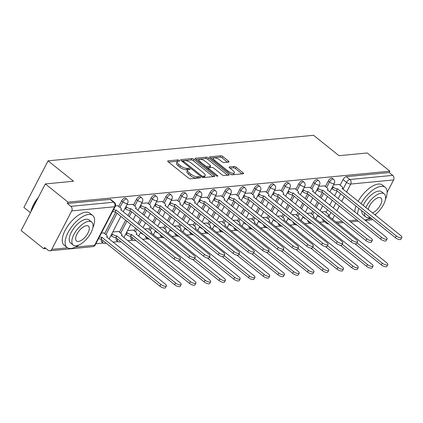 <?xml version="1.0" encoding="UTF-8"?>
<svg xmlns="http://www.w3.org/2000/svg" width="423" height="423" viewBox="0 0 423 423"><rect width="100%" height="100%" fill="white"/><g stroke="black" fill="none" stroke-linecap="round" stroke-linejoin="round"><path stroke-width="0.63" d="M179.331 160.465A1.126 0.407 27.4 0 0 177.898 159.899L168.031 160.851A1.613 0.582 27.4 0 0 167.72 161.004A1.613 0.582 27.4 0 0 168.222 161.835L188.378 178.004A1.613 0.582 27.4 0 0 190.424 178.813L200.291 177.861A1.126 0.407 27.4 0 0 200.513 177.75A1.126 0.407 27.4 0 0 200.158 177.168A1.126 0.407 27.4 0 0 198.725 176.603L197.446 176.729A5.155 1.856 27.4 0 1 190.895 174.139L189.213 172.79A5.155 1.856 27.4 0 1 187.611 170.136A5.155 1.856 27.4 0 1 188.6 169.634L189.879 169.512A1.126 0.407 27.4 0 0 190.096 169.401A1.126 0.407 27.4 0 0 189.747 168.819A1.126 0.407 27.4 0 0 188.309 168.254L187.035 168.375A5.155 1.856 27.4 0 1 180.478 165.784L178.797 164.441A5.155 1.856 27.4 0 1 177.195 161.782A5.155 1.856 27.4 0 1 178.189 161.279L179.463 161.158A1.126 0.407 27.4 0 0 179.68 161.047A1.126 0.407 27.4 0 0 179.331 160.465M177.771 161.359A1.126 0.407 27.4 0 0 177.195 161.258L168.539 162.094M198.509 178.035A1.126 0.407 27.4 0 0 198.022 177.961L196.743 178.088L197.446 176.729M188.187 169.713A1.126 0.407 27.4 0 0 187.606 169.612L186.332 169.734L187.035 168.375M307.912 220.557A3.284 1.491 128.7 0 0 308.161 221.837L309.419 222.842A3.284 1.491 -51.3 0 1 309.165 221.567M293.155 221.98A3.284 1.491 128.7 0 0 293.403 223.254L294.657 224.259A3.284 1.491 -51.3 0 1 294.408 222.984M278.392 223.397A3.284 1.491 128.7 0 0 278.646 224.676L279.899 225.681A3.284 1.491 -51.3 0 1 279.651 224.407M263.635 224.819A3.284 1.491 128.7 0 0 263.883 226.094L265.142 227.098A3.284 1.491 -51.3 0 1 264.888 225.824M248.872 226.236A3.284 1.491 128.7 0 0 249.126 227.516L250.379 228.52A3.284 1.491 -51.3 0 1 250.13 227.246M234.115 227.659A3.284 1.491 128.7 0 0 234.368 228.933L235.622 229.938A3.284 1.491 -51.3 0 1 235.368 228.663M219.357 229.076A3.284 1.491 128.7 0 0 219.606 230.355L220.859 231.36A3.284 1.491 -51.3 0 1 220.61 230.086M204.595 230.498A3.284 1.491 128.7 0 0 204.848 231.772L206.101 232.777A3.284 1.491 -51.3 0 1 205.853 231.503M189.837 231.915A3.284 1.491 128.7 0 0 190.086 233.195L191.344 234.199A3.284 1.491 -51.3 0 1 191.09 232.925M175.08 233.337A3.284 1.491 128.7 0 0 175.328 234.612L176.581 235.616A3.284 1.491 -51.3 0 1 176.333 234.342M160.317 234.754A3.284 1.491 128.7 0 0 160.571 236.034L161.824 237.039A3.284 1.491 -51.3 0 1 161.57 235.764M145.56 236.177A3.284 1.491 128.7 0 0 145.808 237.451L147.067 238.456A3.284 1.491 -51.3 0 1 146.813 237.181M131.156 236.6A3.284 1.491 128.7 0 0 131.051 238.873L132.304 239.878A3.284 1.491 -51.3 0 1 132.415 237.604M116.399 238.017A3.284 1.491 128.7 0 0 116.288 240.29L117.546 241.295A3.284 1.491 -51.3 0 1 117.652 239.027M101.636 239.439A3.284 1.491 128.7 0 0 101.531 241.713L102.784 242.717A3.284 1.491 -51.3 0 1 102.895 240.444M228.721 162.104A1.613 0.582 27.4 0 0 229.028 161.946A1.613 0.582 27.4 0 0 228.531 161.115L222.873 156.579A1.613 0.582 27.4 0 0 220.827 155.77L209.866 156.827A1.613 0.582 27.4 0 0 209.554 156.981A1.613 0.582 27.4 0 0 210.057 157.811L230.212 173.98A1.613 0.582 27.4 0 0 232.264 174.789L243.22 173.731A1.613 0.582 27.4 0 0 243.532 173.578A1.613 0.582 27.4 0 0 243.029 172.743L236.198 167.265A1.613 0.582 27.4 0 0 234.152 166.456L229.462 166.911A1.613 0.582 27.4 0 0 229.15 167.064A1.613 0.582 27.4 0 0 229.652 167.894L233.041 170.612A4.309 1.549 27.4 0 1 234.379 172.833A4.309 1.549 27.4 0 1 228.071 171.093L214.799 160.449A4.309 1.549 27.4 0 1 213.462 158.228A4.309 1.549 27.4 0 1 219.77 159.973L221.98 161.745A1.613 0.582 27.4 0 0 224.031 162.554L228.721 162.104M71.725 210.892L51.786 249.359A3.284 2.675 -95.5 0 1 49.819 250.797A3.284 2.675 -95.5 0 1 48.095 250.247L44.558 247.413L43.855 248.772L21.15 230.561L45.319 183.942L73.512 181.229L48.069 160.825L313.554 135.286L338.992 155.69L367.185 152.978L389.89 171.188L68.018 202.146L67.315 203.505L70.853 206.345L113.708 202.22A3.284 1.491 -51.3 0 1 114.353 202.379L110.815 199.545A3.284 1.491 -51.3 0 0 110.176 199.386L113.708 202.22A3.284 2.675 -95.5 0 1 114.58 206.768L71.725 210.892A3.284 2.675 -95.5 0 0 70.853 206.345M45.319 183.942L68.018 202.146M193.993 159.36A1.613 0.582 27.4 0 0 191.942 158.551L180.986 159.603A1.613 0.582 27.4 0 0 180.674 159.762A1.613 0.582 27.4 0 0 181.176 160.592L201.332 176.756A1.613 0.582 27.4 0 0 203.378 177.565L214.339 176.513A1.613 0.582 27.4 0 0 214.651 176.354A1.613 0.582 27.4 0 0 214.149 175.524L193.993 159.36L193.29 160.719A1.613 0.582 27.4 0 0 191.238 159.91L181.493 160.846M195.426 158.213L206.382 157.16A1.613 0.582 27.4 0 1 208.433 157.969L228.589 174.133A1.613 0.582 27.4 0 1 229.092 174.963A1.613 0.582 27.4 0 1 228.78 175.122L224.09 175.571A1.613 0.582 27.4 0 1 222.043 174.762L213.869 168.206A1.613 0.582 27.4 0 0 211.817 167.397L208.708 167.698A1.613 0.582 27.4 0 0 208.396 167.857A1.613 0.582 27.4 0 0 208.899 168.687L217.411 175.513A1.126 0.407 27.4 0 1 217.76 176.095A1.126 0.407 27.4 0 1 216.111 175.635L195.616 159.201A1.613 0.582 27.4 0 1 195.114 158.371A1.613 0.582 27.4 0 1 195.426 158.213L195.167 158.715M326.043 212.325L327.413 209.686M329.76 205.155L332.267 200.322M334.614 195.791L337.12 190.958M340.14 185.137L343.021 179.569L346.559 182.408A3.284 1.491 -51.3 0 1 349.863 179.505L392.718 175.381A3.284 2.675 84.5 0 1 393.591 179.934L387.124 192.407M43.855 248.772L45.996 248.565M95.873 243.764L103.297 243.051M112.978 242.12L118.054 241.633M127.735 240.703L132.811 240.211M142.498 239.281L147.574 238.794M157.256 237.863L162.332 237.372M172.018 236.441L177.094 235.955M186.776 235.024L191.852 234.532M201.533 233.602L206.609 233.115M216.296 232.185L221.372 231.693M231.053 230.762L236.129 230.276M245.811 229.345L250.887 228.854M260.573 227.923L265.649 227.437M275.331 226.506L280.407 226.014M290.093 225.084L295.169 224.597M304.851 223.667L309.927 223.175M319.608 222.244L324.605 221.763M30.424 212.674L23.905 207.444L48.069 160.825M375.92 214.027L375.323 215.185M372.689 219.484A3.284 2.675 84.5 0 1 371.685 219.838L365.35 220.446M389.89 171.188L389.181 172.547L392.718 175.381M103.831 232.957L101.435 233.031M117.922 205.774L115.453 205.853M118.588 231.534L112.798 231.936M132.679 204.351L126.889 204.753M133.345 230.117L127.556 230.514M147.437 202.934L141.647 203.331M148.108 228.695L144.465 228.891M162.199 201.512L156.41 201.914M162.866 227.278L159.228 227.468M176.957 200.095L171.167 200.491M177.628 225.856L173.985 226.051M191.719 198.673L185.924 199.074M192.386 224.439L188.748 224.629M206.477 197.255L200.687 197.652M207.143 223.016L203.505 223.212M221.234 195.833L215.444 196.235M221.906 221.599L218.263 221.789M235.997 194.416L230.207 194.813M236.663 220.177L233.025 220.372M250.754 192.994L244.965 193.396M251.421 218.76L247.783 218.95M265.517 191.577L259.722 191.973M266.183 217.337L262.546 217.533M280.275 190.154L274.485 190.556M280.941 215.92L277.303 216.111M295.032 188.737L289.242 189.134M295.703 214.498L292.06 214.694M309.795 187.315L304.005 187.717M310.461 213.081L306.823 213.271M324.552 185.898L318.762 186.294M311.286 213.742L312.655 211.103M315.003 206.577L317.509 201.739M319.857 197.213L322.363 192.375M325.377 186.559L328.264 180.991L329.517 181.996A3.284 1.491 -51.3 0 1 333.467 179.252L332.208 178.247A3.284 1.491 128.7 0 0 328.264 180.991M296.528 215.164L297.892 212.526M300.24 207.994L302.746 203.162M305.094 198.63L307.6 193.797M310.619 187.976L313.506 182.408L314.76 183.418A3.284 1.491 -51.3 0 1 318.704 180.674L317.451 179.669A3.284 1.491 128.7 0 0 313.506 182.408M281.766 216.581L283.135 213.943M285.483 209.417L287.989 204.579M290.337 200.053L292.843 195.215M295.857 189.398L298.744 183.831L300.002 184.835A3.284 1.491 -51.3 0 1 303.947 182.091L302.688 181.086A3.284 1.491 128.7 0 0 298.744 183.831M267.008 218.004L268.378 215.365M270.72 210.834L273.232 206.001M275.574 201.47L278.085 196.637M281.099 190.815L283.986 185.248L285.239 186.257A3.284 1.491 -51.3 0 1 289.184 183.513L287.931 182.509A3.284 1.491 128.7 0 0 283.986 185.248M252.251 219.421L253.615 216.782M255.963 212.256L258.469 207.418M260.817 202.892L263.323 198.054M266.342 192.238L269.224 186.67L270.482 187.675A3.284 1.491 -51.3 0 1 274.427 184.93L273.173 183.926A3.284 1.491 128.7 0 0 269.224 186.67M237.488 220.843L238.858 218.205M241.205 213.673L243.711 208.84M246.059 204.309L248.565 199.476M251.579 193.655L254.466 188.087L255.719 189.097A3.284 1.491 -51.3 0 1 259.669 186.353L258.411 185.348A3.284 1.491 128.7 0 0 254.466 188.087M222.731 222.26L224.095 219.622M226.442 215.096L228.949 210.257M231.296 205.731L233.803 200.893M236.822 195.077L239.709 189.509L240.962 190.514A3.284 1.491 -51.3 0 1 244.906 187.77L243.653 186.765A3.284 1.491 128.7 0 0 239.709 189.509M207.968 223.682L209.337 221.044M211.685 216.513L214.191 211.68M216.539 207.148L219.045 202.316M222.059 196.494L224.946 190.926L226.205 191.936A3.284 1.491 -51.3 0 1 230.149 189.192L228.896 188.187A3.284 1.491 128.7 0 0 224.946 190.926M193.211 225.099L194.58 222.461M196.928 217.935L199.434 213.097M201.782 208.571L204.288 203.733M207.302 197.916L210.189 192.349L211.442 193.353A3.284 1.491 -51.3 0 1 215.386 190.609L214.133 189.604A3.284 1.491 128.7 0 0 210.189 192.349M178.453 226.522L179.817 223.883M182.165 219.352L184.671 214.519M187.019 209.988L189.525 205.155M192.544 199.333L195.431 193.766L196.684 194.776A3.284 1.491 -51.3 0 1 200.629 192.031L199.376 191.027A3.284 1.491 128.7 0 0 195.431 193.766M163.69 227.939L165.06 225.3M167.408 220.774L169.914 215.936M172.261 211.41L174.768 206.572M177.782 200.756L180.669 195.188L181.922 196.193A3.284 1.491 -51.3 0 1 185.871 193.448L184.613 192.444A3.284 1.491 128.7 0 0 180.669 195.188M148.933 229.361L150.302 226.723M152.645 222.191L155.156 217.359M157.499 212.827L160.01 207.994M163.024 202.173L165.911 196.605L167.164 197.615A3.284 1.491 -51.3 0 1 171.109 194.871L169.856 193.866A3.284 1.491 128.7 0 0 165.911 196.605M134.176 230.778L135.54 228.14M137.887 223.614L140.394 218.776M142.741 214.25L145.248 209.411M148.267 203.595L151.148 198.027L152.407 199.032A3.284 1.491 -51.3 0 1 156.351 196.288L155.098 195.283A3.284 1.491 128.7 0 0 151.148 198.027M119.413 232.201L125.636 220.198M127.984 215.667L130.49 210.834M133.504 205.012L136.391 199.445L137.644 200.454A3.284 1.491 -51.3 0 1 141.594 197.71L140.336 196.706A3.284 1.491 128.7 0 0 136.391 199.445M104.655 233.618L115.728 212.251M118.747 206.435L121.634 200.867L122.887 201.871A3.284 1.491 -51.3 0 1 126.831 199.127L125.578 198.123A3.284 1.491 128.7 0 0 121.634 200.867M339.309 184.476L333.52 184.877M325.218 211.659L321.58 211.854M326.207 221.975A3.284 1.491 -51.3 0 0 326.461 223.254L322.923 220.415A3.284 1.491 -51.3 0 1 322.67 219.14M389.181 172.547L346.326 176.671A3.284 1.491 128.7 0 0 343.021 179.569M67.315 203.505L110.176 199.386M177.195 161.782L176.491 163.141A5.155 1.856 27.4 0 0 178.094 165.8L178.797 164.441M186.332 169.734A5.155 1.856 27.4 0 1 179.775 167.148L178.094 165.8M187.611 170.136L186.903 171.495A5.155 1.856 27.4 0 0 188.51 174.149L189.213 172.79M196.743 178.088A5.155 1.856 27.4 0 1 190.186 175.497L188.51 174.149M213.123 176.629L193.29 160.719M183.577 160.761A1.126 0.407 27.4 0 0 183.355 160.872A1.126 0.407 27.4 0 0 183.709 161.454L201.401 175.645A1.126 0.407 27.4 0 0 202.834 176.211L204.182 176.079A5.155 1.856 27.4 0 0 205.176 175.577A5.155 1.856 27.4 0 0 203.569 172.917L191.476 163.22A5.155 1.856 27.4 0 0 184.92 160.634L183.577 160.761M205.176 175.577L204.468 176.936A5.155 1.856 27.4 0 1 203.479 177.438L202.818 177.501M195.934 159.455L205.678 158.519L206.382 157.16M227.569 175.238L207.73 159.328A1.613 0.582 27.4 0 0 205.678 158.519M205.382 161.406A4.309 1.549 27.4 0 0 199.074 159.661A4.309 1.549 27.4 0 0 200.417 161.882L205.092 165.631A1.613 0.582 27.4 0 0 207.138 166.44L210.252 166.144A1.613 0.582 27.4 0 0 210.559 165.985A1.613 0.582 27.4 0 0 210.062 165.155L205.382 161.406M199.074 159.661L198.371 161.02A4.309 1.549 27.4 0 0 198.308 161.359M206.345 167.804A1.613 0.582 27.4 0 0 206.435 167.799L207.138 166.44M210.559 165.985L209.856 167.344A1.613 0.582 27.4 0 1 209.549 167.503L206.435 167.799M213.462 158.228L212.753 159.587A4.309 1.549 27.4 0 0 212.69 159.926M230.514 174.191A4.309 1.549 27.4 0 0 233.676 174.197L234.379 172.833M242.009 173.848L235.495 168.624A1.613 0.582 27.4 0 0 233.448 167.815L229.969 168.153M227.505 162.221L222.17 157.938A1.613 0.582 27.4 0 0 220.119 157.129L210.374 158.065M99.521 236.727A3.284 1.179 27.4 0 0 101.948 237.308L160.84 284.415A3.775 1.359 27.4 0 0 166.366 285.943A3.775 1.359 27.4 0 0 165.192 283.997L106.58 236.864A3.284 1.179 27.4 0 0 107.215 236.547A3.284 1.179 27.4 0 0 106.194 234.85L103.651 232.814M166.366 285.943L165.451 287.714A3.775 1.359 -152.6 0 1 159.926 286.186L101.028 239.08A3.284 1.179 -152.6 0 1 98.607 238.493M101.171 239.064L102.086 237.298M113.613 209.538A3.284 1.179 27.4 0 0 116.039 210.125L115.119 211.891A3.284 1.179 -152.6 0 1 112.698 211.304M116.177 210.109L174.932 257.232A3.775 1.359 27.4 0 0 180.457 258.76L179.542 260.526A3.775 1.359 -152.6 0 1 174.017 258.998L115.262 211.881M180.457 258.76A3.775 1.359 27.4 0 0 179.283 256.814L120.671 209.681A3.284 1.179 27.4 0 0 121.306 209.359A3.284 1.179 27.4 0 0 120.285 207.667L117.742 205.631M111.873 233.718L112.534 234.242A3.284 1.179 27.4 0 0 116.706 235.891L175.598 282.998A3.775 1.359 27.4 0 0 181.129 284.526A3.775 1.359 27.4 0 0 179.949 282.58L121.343 235.442A3.284 1.179 27.4 0 0 121.972 235.125A3.284 1.179 27.4 0 0 120.952 233.433L118.414 231.397M181.129 284.526L180.209 286.292A3.775 1.359 -152.6 0 1 174.683 284.764L115.791 237.657A3.284 1.179 -152.6 0 1 111.614 236.008L112.534 234.242M110.958 235.484L111.614 236.008M115.934 237.641L116.848 235.875M126.636 232.296L127.291 232.824A3.284 1.179 27.4 0 0 131.463 234.469L190.361 281.575A3.775 1.359 27.4 0 0 195.886 283.103A3.775 1.359 27.4 0 0 194.712 281.158L136.1 234.025A3.284 1.179 27.4 0 0 136.735 233.708A3.284 1.179 27.4 0 0 135.709 232.01L133.171 229.975M195.886 283.103L194.971 284.875A3.775 1.359 -152.6 0 1 189.441 283.347L130.548 236.24A3.284 1.179 -152.6 0 1 126.377 234.591L127.291 232.824M125.721 234.062L126.377 234.591M130.691 236.224L131.606 234.458M125.964 206.53L126.625 207.059A3.284 1.179 27.4 0 0 130.797 208.703L129.882 210.474A3.284 1.179 -152.6 0 1 125.705 208.825L125.049 208.296M130.94 208.692L189.689 255.815A3.775 1.359 27.4 0 0 195.22 257.337L194.3 259.109A3.775 1.359 -152.6 0 1 188.774 257.581L130.025 210.458M195.22 257.337A3.775 1.359 27.4 0 0 194.041 255.392L135.434 208.259A3.284 1.179 27.4 0 0 136.063 207.942A3.284 1.179 27.4 0 0 135.043 206.25L132.505 204.209M140.727 205.113L141.382 205.636A3.284 1.179 27.4 0 0 145.554 207.286L144.64 209.052A3.284 1.179 -152.6 0 1 140.468 207.402L139.812 206.879M145.697 207.27L204.452 254.392A3.775 1.359 27.4 0 0 209.977 255.92L209.062 257.686A3.775 1.359 -152.6 0 1 203.537 256.158L144.782 209.041M209.977 255.92A3.775 1.359 27.4 0 0 208.803 253.974L150.191 206.842A3.284 1.179 27.4 0 0 150.826 206.519A3.284 1.179 27.4 0 0 149.805 204.827L147.262 202.791M92.811 227.886A20.515 9.306 128.7 0 0 92.674 215.455A20.515 9.306 128.7 0 0 88.65 214.466A20.515 9.306 128.7 0 0 70.086 229.065A20.515 9.306 128.7 0 0 67.008 247.46A20.515 9.306 128.7 0 0 71.032 248.449A20.515 9.306 128.7 0 0 79.17 244.896M92.674 215.455L89.824 213.171A20.515 9.306 128.7 0 0 85.795 212.182A20.515 9.306 128.7 0 0 67.236 226.776A20.515 9.306 128.7 0 0 64.153 245.176L67.008 247.46M73.227 245.086L70.599 242.982A14.768 6.699 -51.3 0 1 72.819 229.737A14.768 6.699 -51.3 0 1 86.181 219.225A14.768 6.699 -51.3 0 1 89.084 219.939L91.706 222.043A14.768 6.699 128.7 0 0 88.804 221.329A14.768 6.699 128.7 0 0 75.442 231.841A14.768 6.699 128.7 0 0 73.227 245.086A14.768 6.699 128.7 0 0 76.124 245.795A14.768 6.699 128.7 0 0 89.486 235.288A14.768 6.699 128.7 0 0 91.706 222.043M86.551 225.681A9.518 4.32 128.7 0 0 77.938 232.454A9.518 4.32 128.7 0 0 76.51 240.988A9.518 4.32 128.7 0 0 78.377 241.448A9.518 4.32 128.7 0 0 86.99 234.675A9.518 4.32 128.7 0 0 88.418 226.141A9.518 4.32 128.7 0 0 86.551 225.681M37.837 198.371A20.515 9.306 128.7 0 0 31.091 211.384M30.927 211.701A20.018 9.084 -51.3 0 1 38.334 197.409M364.906 220.087A20.515 9.306 128.7 0 0 370.395 217.644M385.353 199.746A20.515 9.306 128.7 0 0 385.216 187.32A20.515 9.306 128.7 0 0 381.186 186.332A20.515 9.306 128.7 0 0 360.972 203.675M385.216 187.32L382.36 185.031A20.515 9.306 128.7 0 0 378.336 184.042A20.515 9.306 128.7 0 0 358.122 201.39M363.22 205.478A14.768 6.699 -51.3 0 1 378.722 191.085A14.768 6.699 -51.3 0 1 381.62 191.799L384.243 193.903A14.768 6.699 128.7 0 0 381.345 193.189A14.768 6.699 128.7 0 0 365.842 207.582M364.404 212.838A14.768 6.699 128.7 0 0 365.763 216.946A14.768 6.699 128.7 0 0 368.666 217.66A14.768 6.699 128.7 0 0 370.067 217.38M374.889 214.836A14.768 6.699 128.7 0 0 384.147 203.31A14.768 6.699 128.7 0 0 384.243 193.903M372.478 212.901A9.518 4.32 128.7 0 0 380.161 205.504A9.518 4.32 128.7 0 0 380.959 198.001A9.518 4.32 128.7 0 0 379.093 197.541A9.518 4.32 128.7 0 0 368.253 209.517M365.763 216.946L363.14 214.842A14.768 6.699 -51.3 0 1 361.781 210.733M355.981 206.086A20.515 9.306 128.7 0 0 354.786 211.971M358.831 208.37A20.515 9.306 128.7 0 0 357.636 214.255M179.865 259.902L205.118 280.158A3.775 1.359 27.4 0 0 210.643 281.686A3.775 1.359 27.4 0 0 209.47 279.74L150.863 232.608A3.284 1.179 27.4 0 0 151.492 232.285A3.284 1.179 27.4 0 0 150.472 230.593L147.934 228.557M210.643 281.686L209.729 283.452A3.775 1.359 -152.6 0 1 204.203 281.924L177.909 260.838M143.413 234.453A3.284 1.179 -152.6 0 1 141.134 233.168L141.335 232.787M140.478 232.645L141.134 233.168M194.622 258.485L219.875 278.736A3.775 1.359 27.4 0 0 225.406 280.264A3.775 1.359 27.4 0 0 224.232 278.318L165.62 231.185A3.284 1.179 27.4 0 0 166.25 230.868A3.284 1.179 27.4 0 0 165.229 229.176L162.691 227.135M225.406 280.264L224.491 282.035A3.775 1.359 -152.6 0 1 218.961 280.507L192.671 259.421M158.17 233.031A3.284 1.179 -152.6 0 1 155.897 231.751L156.092 231.365M155.236 231.222L155.897 231.751M209.385 257.062L234.638 277.319A3.775 1.359 27.4 0 0 240.164 278.847A3.775 1.359 27.4 0 0 238.99 276.901L180.378 229.768A3.284 1.179 27.4 0 0 181.012 229.446A3.284 1.179 27.4 0 0 179.992 227.754L177.449 225.718M240.164 278.847L239.249 280.613A3.775 1.359 -152.6 0 1 233.723 279.085L207.429 257.998M172.928 231.614A3.284 1.179 -152.6 0 1 170.654 230.329L170.85 229.948M169.998 229.805L170.654 230.329M155.484 203.69L156.14 204.219A3.284 1.179 27.4 0 0 160.317 205.864L159.402 207.635A3.284 1.179 -152.6 0 1 155.225 205.985L154.569 205.456M160.46 205.853L219.209 252.975A3.775 1.359 27.4 0 0 224.735 254.498L223.82 256.269A3.775 1.359 -152.6 0 1 218.294 254.741L159.54 207.619M224.735 254.498A3.775 1.359 27.4 0 0 223.561 252.552L164.954 205.419A3.284 1.179 27.4 0 0 165.583 205.102A3.284 1.179 27.4 0 0 164.563 203.41L162.025 201.369M170.247 202.273L170.903 202.797A3.284 1.179 27.4 0 0 175.074 204.446L174.16 206.213A3.284 1.179 -152.6 0 1 169.988 204.563L169.327 204.039M175.217 204.431L233.967 251.553A3.775 1.359 27.4 0 0 239.497 253.081L238.583 254.847A3.775 1.359 -152.6 0 1 233.052 253.319L174.302 206.202M239.497 253.081A3.775 1.359 27.4 0 0 238.323 251.135L179.712 204.002A3.284 1.179 27.4 0 0 180.346 203.68A3.284 1.179 27.4 0 0 179.32 201.988L176.782 199.952M185.004 200.851L185.66 201.38A3.284 1.179 27.4 0 0 189.837 203.024L188.917 204.795A3.284 1.179 -152.6 0 1 184.745 203.146L184.09 202.617M189.975 203.014L248.729 250.136A3.775 1.359 27.4 0 0 254.255 251.659L253.34 253.43A3.775 1.359 -152.6 0 1 247.815 251.902L189.06 204.78M254.255 251.659A3.775 1.359 27.4 0 0 253.081 249.713L194.469 202.58A3.284 1.179 27.4 0 0 195.103 202.263A3.284 1.179 27.4 0 0 194.083 200.571L191.54 198.53M224.142 255.645L249.396 275.896A3.775 1.359 27.4 0 0 254.926 277.425A3.775 1.359 27.4 0 0 253.747 275.479L195.14 228.346A3.284 1.179 27.4 0 0 195.77 228.029A3.284 1.179 27.4 0 0 194.749 226.337L192.211 224.296M254.926 277.425L254.006 279.196A3.775 1.359 -152.6 0 1 248.481 277.668L222.186 256.581M187.69 230.191A3.284 1.179 -152.6 0 1 185.411 228.912L185.612 228.526M184.756 228.383L185.411 228.912M199.762 199.434L200.423 199.957A3.284 1.179 27.4 0 0 204.595 201.607L203.68 203.373A3.284 1.179 -152.6 0 1 199.503 201.723L198.847 201.2M204.737 201.591L263.487 248.713A3.775 1.359 27.4 0 0 269.017 250.242L268.097 252.008A3.775 1.359 -152.6 0 1 262.572 250.479L203.823 203.363M269.017 250.242A3.775 1.359 27.4 0 0 267.838 248.296L209.232 201.163A3.284 1.179 27.4 0 0 209.861 200.84A3.284 1.179 27.4 0 0 208.84 199.148L206.302 197.113M238.905 254.223L264.158 274.479A3.775 1.359 27.4 0 0 269.684 276.008A3.775 1.359 27.4 0 0 268.51 274.062L209.898 226.929A3.284 1.179 27.4 0 0 210.532 226.606A3.284 1.179 27.4 0 0 209.507 224.914L206.969 222.879M269.684 276.008L268.769 277.774A3.775 1.359 -152.6 0 1 263.238 276.245L236.949 255.159M202.448 228.774A3.284 1.179 -152.6 0 1 200.174 227.489L200.37 227.109M199.513 226.966L200.174 227.489M214.524 198.012L215.18 198.54A3.284 1.179 27.4 0 0 219.352 200.185L218.437 201.956A3.284 1.179 -152.6 0 1 214.265 200.306L213.604 199.778M219.495 200.174L278.249 247.296A3.775 1.359 27.4 0 0 283.775 248.819L282.86 250.59A3.775 1.359 -152.6 0 1 277.329 249.062L218.58 201.94M283.775 248.819A3.775 1.359 27.4 0 0 282.601 246.873L223.989 199.741A3.284 1.179 27.4 0 0 224.624 199.423A3.284 1.179 27.4 0 0 223.598 197.731L221.06 195.69M253.663 252.806L278.916 273.057A3.775 1.359 27.4 0 0 284.441 274.585A3.775 1.359 27.4 0 0 283.267 272.639L224.655 225.507A3.284 1.179 27.4 0 0 225.29 225.189A3.284 1.179 27.4 0 0 224.269 223.497L221.726 221.456M284.441 274.585L283.526 276.356A3.775 1.359 -152.6 0 1 278.001 274.828L251.706 253.742M217.205 227.352A3.284 1.179 -152.6 0 1 214.932 226.072L215.133 225.686M214.276 225.544L214.932 226.072M229.282 196.595L229.938 197.118A3.284 1.179 27.4 0 0 234.115 198.768L233.195 200.534A3.284 1.179 -152.6 0 1 229.023 198.884L228.367 198.361M234.257 198.752L293.007 245.874A3.775 1.359 27.4 0 0 298.532 247.402L297.618 249.168A3.775 1.359 -152.6 0 1 292.092 247.64L233.337 200.523M298.532 247.402A3.775 1.359 27.4 0 0 297.358 245.456L238.746 198.324A3.284 1.179 27.4 0 0 239.381 198.001A3.284 1.179 27.4 0 0 238.361 196.309L235.823 194.273M268.42 251.384L293.673 271.64A3.775 1.359 27.4 0 0 299.204 273.168A3.775 1.359 27.4 0 0 298.025 271.222L239.418 224.09A3.284 1.179 27.4 0 0 240.047 223.767A3.284 1.179 27.4 0 0 239.027 222.075L236.489 220.039M299.204 273.168L298.284 274.934A3.775 1.359 -152.6 0 1 292.758 273.406L266.469 252.32M231.968 225.935A3.284 1.179 -152.6 0 1 229.689 224.65L229.89 224.269M229.033 224.127L229.689 224.65M244.039 195.172L244.7 195.701A3.284 1.179 27.4 0 0 248.872 197.345L247.957 199.117A3.284 1.179 -152.6 0 1 243.78 197.467L243.125 196.938M249.015 197.335L307.764 244.457A3.775 1.359 27.4 0 0 313.295 245.98L312.375 247.751A3.775 1.359 -152.6 0 1 306.849 246.223L248.1 199.101M313.295 245.98A3.775 1.359 27.4 0 0 312.121 244.034L253.509 196.901A3.284 1.179 27.4 0 0 254.138 196.584A3.284 1.179 27.4 0 0 253.118 194.892L250.58 192.851M283.183 249.967L308.436 270.218A3.775 1.359 27.4 0 0 313.961 271.746A3.775 1.359 27.4 0 0 312.787 269.8L254.175 222.667A3.284 1.179 27.4 0 0 254.81 222.35A3.284 1.179 27.4 0 0 253.789 220.658L251.246 218.617M313.961 271.746L313.046 273.517A3.775 1.359 -152.6 0 1 307.521 271.989L281.226 250.902M246.725 224.513A3.284 1.179 -152.6 0 1 244.452 223.233L244.647 222.847M243.796 222.704L244.452 223.233M258.802 193.755L259.458 194.279A3.284 1.179 27.4 0 0 263.629 195.928L262.715 197.694A3.284 1.179 -152.6 0 1 258.543 196.045L257.887 195.521M263.772 195.912L322.527 243.035A3.775 1.359 27.4 0 0 328.052 244.563L327.138 246.329A3.775 1.359 -152.6 0 1 321.612 244.801L262.857 197.684M328.052 244.563A3.775 1.359 27.4 0 0 326.879 242.617L268.267 195.484A3.284 1.179 27.4 0 0 268.901 195.162A3.284 1.179 27.4 0 0 267.881 193.47L265.337 191.434M297.94 248.544L323.193 268.801A3.775 1.359 27.4 0 0 328.719 270.329A3.775 1.359 27.4 0 0 327.545 268.383L268.938 221.25A3.284 1.179 27.4 0 0 269.567 220.928A3.284 1.179 27.4 0 0 268.547 219.236L266.009 217.2M328.719 270.329L327.804 272.095A3.775 1.359 -152.6 0 1 322.278 270.567L295.984 249.48M261.488 223.095A3.284 1.179 -152.6 0 1 259.209 221.811L259.41 221.43M258.553 221.287L259.209 221.811M273.559 192.333L274.215 192.862A3.284 1.179 27.4 0 0 278.392 194.506L277.477 196.277A3.284 1.179 -152.6 0 1 273.3 194.628L272.645 194.099M278.535 194.495L337.284 241.618A3.775 1.359 27.4 0 0 342.81 243.14L341.895 244.912A3.775 1.359 -152.6 0 1 336.37 243.384L277.615 196.261M342.81 243.14A3.775 1.359 27.4 0 0 341.636 241.195L283.029 194.062A3.284 1.179 27.4 0 0 283.659 193.745A3.284 1.179 27.4 0 0 282.638 192.053L280.1 190.012M312.697 247.127L337.951 267.378A3.775 1.359 27.4 0 0 343.481 268.906A3.775 1.359 27.4 0 0 342.307 266.961L283.696 219.828A3.284 1.179 27.4 0 0 284.33 219.511A3.284 1.179 27.4 0 0 283.304 217.819L280.766 215.778M343.481 268.906L342.567 270.678A3.775 1.359 -152.6 0 1 337.036 269.15L310.746 248.063M276.245 221.673A3.284 1.179 -152.6 0 1 273.972 220.394L274.167 220.008M273.311 219.865L273.972 220.394M288.322 190.916L288.978 191.439A3.284 1.179 27.4 0 0 293.15 193.089L292.235 194.855A3.284 1.179 -152.6 0 1 288.063 193.205L287.402 192.682M293.292 193.073L352.047 240.195A3.775 1.359 27.4 0 0 357.572 241.723L356.658 243.489A3.775 1.359 -152.6 0 1 351.127 241.961L292.378 194.844M357.572 241.723A3.775 1.359 27.4 0 0 356.399 239.778L297.787 192.645A3.284 1.179 27.4 0 0 298.421 192.322A3.284 1.179 27.4 0 0 297.395 190.63L294.857 188.595M327.46 245.705L352.713 265.961A3.775 1.359 27.4 0 0 358.239 267.489A3.775 1.359 27.4 0 0 357.065 265.544L298.453 218.411A3.284 1.179 27.4 0 0 299.087 218.088A3.284 1.179 27.4 0 0 298.067 216.396L295.524 214.361M358.239 267.489L357.324 269.255A3.775 1.359 -152.6 0 1 351.799 267.727L325.504 246.641M291.003 220.256A3.284 1.179 -152.6 0 1 288.729 218.971L288.93 218.591M288.074 218.448L288.729 218.971M303.08 189.493L303.735 190.022A3.284 1.179 27.4 0 0 307.912 191.667L306.992 193.438A3.284 1.179 -152.6 0 1 302.82 191.788L302.165 191.259M308.05 191.656L366.804 238.778A3.775 1.359 27.4 0 0 372.33 240.301L371.415 242.072A3.775 1.359 -152.6 0 1 365.89 240.544L307.135 193.422M372.33 240.301A3.775 1.359 27.4 0 0 371.156 238.355L312.544 191.222A3.284 1.179 27.4 0 0 313.179 190.905A3.284 1.179 27.4 0 0 312.158 189.213L309.615 187.172M342.218 244.288L367.471 264.539A3.775 1.359 27.4 0 0 373.001 266.067A3.775 1.359 27.4 0 0 371.822 264.121L313.216 216.988A3.284 1.179 27.4 0 0 313.845 216.671A3.284 1.179 27.4 0 0 312.824 214.979L310.286 212.938M373.001 266.067L372.081 267.838A3.775 1.359 -152.6 0 1 366.556 266.31L340.266 245.224M305.766 218.834A3.284 1.179 -152.6 0 1 303.487 217.554L303.688 217.168M302.831 217.025L303.487 217.554M317.837 188.076L318.498 188.6A3.284 1.179 27.4 0 0 322.67 190.25L321.755 192.016A3.284 1.179 -152.6 0 1 317.578 190.366L316.922 189.842M322.812 190.234L381.562 237.356A3.775 1.359 27.4 0 0 387.093 238.884L386.173 240.65A3.775 1.359 -152.6 0 1 380.647 239.122L321.898 192.005M387.093 238.884A3.775 1.359 27.4 0 0 385.913 236.938L327.307 189.805A3.284 1.179 27.4 0 0 327.936 189.483A3.284 1.179 27.4 0 0 326.916 187.791L324.378 185.755M356.98 242.865L382.233 263.122A3.775 1.359 27.4 0 0 387.759 264.65A3.775 1.359 27.4 0 0 386.585 262.704L327.973 215.571A3.284 1.179 27.4 0 0 328.608 215.249A3.284 1.179 27.4 0 0 327.582 213.557L325.044 211.521M387.759 264.65L386.844 266.416A3.775 1.359 -152.6 0 1 381.313 264.888L355.024 243.801M320.523 217.417A3.284 1.179 -152.6 0 1 318.249 216.132L318.445 215.751M317.594 215.608L318.249 216.132M332.6 186.654L333.255 187.183A3.284 1.179 27.4 0 0 337.427 188.827L336.512 190.599A3.284 1.179 -152.6 0 1 332.341 188.949L331.685 188.42M337.57 188.817L396.325 235.939A3.775 1.359 27.4 0 0 401.85 237.462L400.935 239.233A3.775 1.359 -152.6 0 1 395.405 237.705L336.655 190.583M401.85 237.462A3.775 1.359 27.4 0 0 400.676 235.516L342.064 188.383A3.284 1.179 27.4 0 0 342.699 188.066A3.284 1.179 27.4 0 0 341.678 186.374L339.135 184.333M177.195 161.258L177.898 159.899M198.022 177.961L198.725 176.603M187.606 169.612L188.309 168.254M328.914 216.449L330.95 212.52M333.298 207.994L335.804 203.156M338.151 198.63L340.658 193.792M343.005 189.266L346.559 182.408A3.284 1.179 -152.6 0 0 350.736 184.053L346.559 192.111M344.211 196.642L341.705 201.475M339.357 206.006L336.851 210.839M334.503 215.37L332.467 219.299M335.873 222.033L342.064 221.435M349.202 220.753L356.827 220.018M368.073 218.934L371.584 218.596M393.591 179.934L350.736 184.053A3.284 2.675 -95.5 0 0 349.863 179.505L346.326 176.671M75.532 247.074L94.641 245.234L114.58 206.768A3.284 1.179 27.4 0 0 115.215 206.45A3.284 3.284 0 0 0 114.353 202.379M51.786 249.359L67.564 247.841M312.539 214.752L313.908 212.113M316.256 207.582L318.762 202.749M321.11 198.218L323.616 193.385M326.63 187.563L329.517 181.996A3.284 1.179 -152.6 0 0 333.694 183.645A3.284 1.179 -152.6 0 0 334.323 183.323A3.284 3.284 0 0 0 333.467 179.252M297.781 216.169L299.151 213.53M301.499 209.004L304.005 204.166M306.352 199.64L308.859 194.802M311.873 188.986L314.76 183.418A3.284 1.179 -152.6 0 0 318.931 185.063A3.284 1.179 -152.6 0 0 319.566 184.745A3.284 3.284 0 0 0 318.704 180.674M283.024 217.591L284.388 214.953M286.736 210.421L289.242 205.589M291.59 201.057L294.096 196.224M297.115 190.403L300.002 184.835A3.284 1.179 -152.6 0 0 304.174 186.485A3.284 1.179 -152.6 0 0 304.809 186.162A3.284 3.284 0 0 0 303.947 182.091M268.261 219.008L269.631 216.37M271.978 211.844L274.485 207.006M276.832 202.48L279.339 197.641M282.353 191.825L285.239 186.257A3.284 1.179 -152.6 0 0 289.417 187.902A3.284 1.179 -152.6 0 0 290.046 187.585A3.284 3.284 0 0 0 289.184 183.513M253.504 220.431L254.873 217.792M257.216 213.261L259.727 208.428M262.07 203.897L264.581 199.064M267.595 193.242L270.482 187.675A3.284 1.179 -152.6 0 0 274.654 189.324A3.284 1.179 -152.6 0 0 275.288 189.002A3.284 3.284 0 0 0 274.427 184.93M238.746 221.848L240.111 219.209M242.458 214.683L244.965 209.845M247.312 205.319L249.819 200.481M252.838 194.665L255.719 189.097A3.284 1.179 -152.6 0 0 259.896 190.741A3.284 1.179 -152.6 0 0 260.526 190.424A3.284 3.284 0 0 0 259.669 186.353M223.984 223.265L225.353 220.632M227.701 216.1L230.207 211.267M232.555 206.736L235.061 201.903M238.075 196.082L240.962 190.514A3.284 1.179 -152.6 0 0 245.134 192.164A3.284 1.179 -152.6 0 0 245.768 191.841A3.284 3.284 0 0 0 244.906 187.77M209.226 224.687L210.591 222.049M212.938 217.522L215.444 212.684M217.792 208.158L220.298 203.32M223.318 197.504L226.205 191.936A3.284 1.179 -152.6 0 0 230.376 193.581A3.284 1.179 -152.6 0 0 231.011 193.263A3.284 3.284 0 0 0 230.149 189.192M194.464 226.104L195.833 223.471M198.181 218.94L200.687 214.107M203.035 209.575L205.541 204.743M208.555 198.921L211.442 193.353A3.284 1.179 -152.6 0 0 215.619 195.003A3.284 1.179 -152.6 0 0 216.248 194.68A3.284 3.284 0 0 0 215.386 190.609M179.706 227.526L181.076 224.888M183.423 220.362L185.93 215.524M188.277 210.998L190.784 206.16M193.797 200.343L196.684 194.776A3.284 1.179 -152.6 0 0 200.856 196.42A3.284 1.179 -152.6 0 0 201.491 196.103A3.284 3.284 0 0 0 200.629 192.031M164.949 228.943L166.313 226.31M168.661 221.779L171.167 216.946M173.515 212.415L176.021 207.582M179.04 201.76L181.922 196.193A3.284 1.179 -152.6 0 0 186.099 197.842A3.284 1.179 -152.6 0 0 186.728 197.52A3.284 3.284 0 0 0 185.871 193.448M150.186 230.366L151.556 227.727M153.903 223.201L156.41 218.363M158.757 213.837L161.263 208.999M164.277 203.183L167.164 197.615A3.284 1.179 -152.6 0 0 171.336 199.259A3.284 1.179 -152.6 0 0 171.971 198.942A3.284 3.284 0 0 0 171.109 194.871M135.429 231.783L136.793 229.15M139.141 224.618L141.647 219.786M143.994 215.254L146.501 210.421M149.52 204.6L152.407 199.032A3.284 1.179 -152.6 0 0 156.579 200.682A3.284 1.179 -152.6 0 0 157.213 200.359A3.284 3.284 0 0 0 156.351 196.288M120.666 233.205L126.889 221.203M129.237 216.676L131.743 211.838M134.763 206.022L137.644 200.454A3.284 1.179 -152.6 0 0 141.821 202.099A3.284 1.179 -152.6 0 0 142.451 201.782A3.284 3.284 0 0 0 141.594 197.71M105.909 234.622L116.986 213.261M120 207.439L122.887 201.871A3.284 1.179 -152.6 0 0 127.059 203.521A3.284 1.179 -152.6 0 0 127.693 203.199A3.284 3.284 0 0 0 126.831 199.127M95.275 244.917A3.284 1.179 27.4 0 1 94.641 245.234A3.284 2.675 84.5 0 1 92.674 246.672A3.284 3.284 0 0 0 95.275 244.917L115.215 206.45M179.775 167.148L180.478 165.784M190.186 175.497L190.895 174.139M167.772 161.348L168.031 160.851M213.599 176.581L214.149 175.524M180.727 160.106L180.986 159.603M191.238 159.91L191.942 158.551M183.281 162.279L183.709 161.454M200.973 176.47L201.401 175.645M202.263 177.311L202.834 176.211M203.479 177.438L204.182 176.079M207.73 159.328L208.433 157.969M228.039 175.191L228.589 174.133M208.47 169.512L208.899 168.687M217.084 176.142L217.411 175.513M199.989 162.707L200.417 161.882M204.663 166.456L205.092 165.631M209.549 167.503L210.252 166.144M214.376 161.274L214.799 160.449M227.643 171.918L228.071 171.093M229.203 167.408L229.462 166.911M233.448 167.815L234.152 166.456M235.495 168.624L236.198 167.265M242.479 173.805L243.029 172.743M209.607 157.324L209.866 156.827M220.119 157.129L220.827 155.77M222.17 157.938L222.873 156.579M227.981 162.173L228.531 161.115M101.028 239.08L101.948 237.308M159.926 286.186L160.84 284.415M116.039 210.125L115.119 211.891M174.932 257.232L174.017 258.998M115.791 237.657L116.706 235.891M174.683 284.764L175.598 282.998M130.548 236.24L131.463 234.469M189.441 283.347L190.361 281.575M130.797 208.703L129.882 210.474M126.625 207.059L125.705 208.825M189.689 255.815L188.774 257.581M145.554 207.286L144.64 209.052M141.382 205.636L140.468 207.402M204.452 254.392L203.537 256.158M204.203 281.924L205.118 280.158M218.961 280.507L219.875 278.736M233.723 279.085L234.638 277.319M160.317 205.864L159.402 207.635M156.14 204.219L155.225 205.985M219.209 252.975L218.294 254.741M175.074 204.446L174.16 206.213M170.903 202.797L169.988 204.563M233.967 251.553L233.052 253.319M189.837 203.024L188.917 204.795M185.66 201.38L184.745 203.146M248.729 250.136L247.815 251.902M248.481 277.668L249.396 275.896M204.595 201.607L203.68 203.373M200.423 199.957L199.503 201.723M263.487 248.713L262.572 250.479M263.238 276.245L264.158 274.479M219.352 200.185L218.437 201.956M215.18 198.54L214.265 200.306M278.249 247.296L277.329 249.062M278.001 274.828L278.916 273.057M234.115 198.768L233.195 200.534M229.938 197.118L229.023 198.884M293.007 245.874L292.092 247.64M292.758 273.406L293.673 271.64M248.872 197.345L247.957 199.117M244.7 195.701L243.78 197.467M307.764 244.457L306.849 246.223M307.521 271.989L308.436 270.218M263.629 195.928L262.715 197.694M259.458 194.279L258.543 196.045M322.527 243.035L321.612 244.801M322.278 270.567L323.193 268.801M278.392 194.506L277.477 196.277M274.215 192.862L273.3 194.628M337.284 241.618L336.37 243.384M337.036 269.15L337.951 267.378M293.15 193.089L292.235 194.855M288.978 191.439L288.063 193.205M352.047 240.195L351.127 241.961M351.799 267.727L352.713 265.961M307.912 191.667L306.992 193.438M303.735 190.022L302.82 191.788M366.804 238.778L365.89 240.544M366.556 266.31L367.471 264.539M322.67 190.25L321.755 192.016M318.498 188.6L317.578 190.366M381.562 237.356L380.647 239.122M381.313 264.888L382.233 263.122M337.427 188.827L336.512 190.599M333.255 187.183L332.341 188.949M396.325 235.939L395.405 237.705M127.693 203.199L123.215 211.844M120.867 216.37L109.123 239.027M102.784 242.717A3.284 3.284 0 0 0 106.236 243.125M142.451 201.782L137.972 210.421M135.624 214.953L133.118 219.786M130.77 224.317L123.881 237.61M117.546 241.295A3.284 3.284 0 0 0 120.999 241.707M157.213 200.359L152.729 209.004M150.382 213.53L147.876 218.368M145.528 222.895L143.022 227.733M140.674 232.259L138.638 236.187M132.304 239.878A3.284 3.284 0 0 0 135.757 240.285M171.971 198.942L167.492 207.582M165.144 212.113L162.638 216.946M160.291 221.478L157.784 226.31M155.437 230.842L153.401 234.77M147.067 238.456A3.284 3.284 0 0 0 149.298 239.175M186.728 197.52L182.25 206.165M179.902 210.691L177.396 215.529M175.048 220.055L172.542 224.893M170.194 229.419L168.158 233.348M161.824 237.039A3.284 3.284 0 0 0 164.055 237.758M201.491 196.103L197.012 204.743M194.665 209.274L192.158 214.107M189.811 218.638L187.304 223.471M184.957 228.002L182.921 231.931M176.581 235.616A3.284 3.284 0 0 0 178.818 236.335M216.248 194.68L211.77 203.326M209.422 207.852L206.916 212.69M204.568 217.216L202.062 222.054M199.714 226.58L197.678 230.509M191.344 234.199A3.284 3.284 0 0 0 193.575 234.918M231.011 193.263L226.527 201.903M224.179 206.435L221.673 211.267M219.326 215.799L216.819 220.632M214.472 225.163L212.436 229.092M206.101 232.777A3.284 3.284 0 0 0 208.338 233.496M245.768 191.841L241.29 200.486M238.942 205.012L236.436 209.85M234.088 214.376L231.582 219.214M229.234 223.741L227.199 227.669M220.859 231.36A3.284 3.284 0 0 0 223.095 232.079M260.526 190.424L256.047 199.064M253.7 203.595L251.193 208.428M248.846 212.959L246.339 217.792M243.992 222.324L241.956 226.252M235.622 229.938A3.284 3.284 0 0 0 237.853 230.657M275.288 189.002L270.805 197.647M268.462 202.173L265.951 207.011M263.608 211.537L261.097 216.375M258.754 220.901L256.713 224.83M250.379 228.52A3.284 3.284 0 0 0 252.616 229.24M290.046 187.585L285.567 196.224M283.22 200.756L280.713 205.589M278.366 210.12L275.859 214.953M273.512 219.484L271.476 223.413M265.142 227.098A3.284 3.284 0 0 0 267.373 227.817M304.809 186.162L300.325 194.807M297.977 199.333L295.471 204.172M293.123 208.698L290.617 213.536M288.269 218.062L286.234 221.99M279.899 225.681A3.284 3.284 0 0 0 282.136 226.4M319.566 184.745L315.087 193.385M312.74 197.916L310.233 202.749M307.886 207.281L305.38 212.113M303.032 216.645L300.996 220.573M294.657 224.259A3.284 3.284 0 0 0 296.893 224.978M334.323 183.323L329.845 191.968M327.497 196.494L324.991 201.332M322.643 205.858L320.137 210.696M317.789 215.222L315.754 219.151M309.419 222.842A3.284 3.284 0 0 0 311.651 223.561M326.461 223.254A3.284 3.284 0 0 0 328.692 223.968M337.263 223.148L343.455 222.551M350.593 221.864L358.218 221.134M49.819 250.797L92.674 246.672M182.821 161.909L183.355 160.872M207.815 168.983L208.396 167.857M106.866 237.218L107.215 236.547M121.306 209.359L120.957 210.035M121.623 235.801L121.972 235.125M136.386 234.379L136.735 233.708M136.063 207.942L135.714 208.613M150.826 206.519L150.477 207.196M151.143 232.962L151.492 232.285M165.901 231.54L166.25 230.868M180.663 230.123L181.012 229.446M165.583 205.102L165.234 205.774M180.346 203.68L179.992 204.357M195.103 202.263L194.754 202.934M195.421 228.7L195.77 228.029M209.861 200.84L209.512 201.517M210.183 227.283L210.532 226.606M224.624 199.423L224.275 200.095M224.941 225.861L225.29 225.189M239.381 198.001L239.032 198.678M239.698 224.444L240.047 223.767M254.138 196.584L253.789 197.255M254.461 223.021L254.81 222.35M268.901 195.162L268.552 195.838M269.218 221.604L269.567 220.928M283.659 193.745L283.31 194.416M283.976 220.182L284.33 219.511M298.421 192.322L298.072 192.999M298.738 218.765L299.087 218.088M313.179 190.905L312.83 191.577M313.496 217.343L313.845 216.671M327.936 189.483L327.587 190.16M328.259 215.926L328.608 215.249M342.699 188.066L342.35 188.737"/></g></svg>
